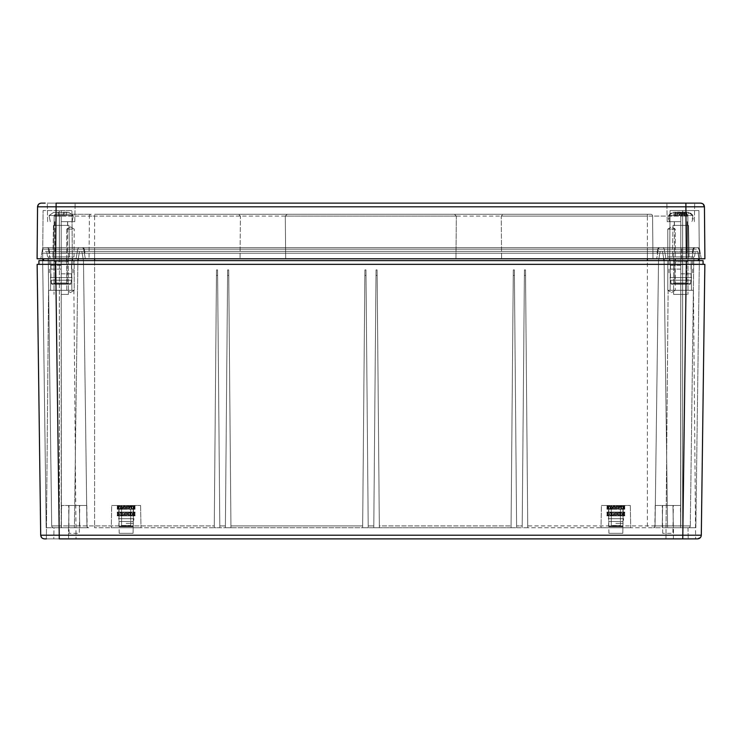 <?xml version="1.0" encoding="UTF-8"?>
<svg xmlns="http://www.w3.org/2000/svg" width="742" height="742" viewBox="0 0 742 742"><rect width="100%" height="100%" fill="white"/><g stroke="black" fill="none" stroke-linecap="round" stroke-linejoin="round"><path stroke-width="0.56" stroke-dasharray="3.71 2.78" d="M53.99 527.747L68.44 527.747L53.99 527.747L53.795 538.877L68.635 538.877L53.795 538.877L68.635 538.877L53.795 538.877L53.99 527.747L68.44 527.747L53.99 527.747M77.91 260.627L74.413 527.747L77.91 260.627L74.413 527.747L46.162 527.747L42.665 260.627L46.162 527.747L74.413 527.747L46.162 527.747L74.413 527.747L77.91 260.627L42.665 260.627L46.162 527.747L42.665 260.627L699.335 260.627L77.91 260.627L79.542 251.352L44.297 251.352L61.215 251.352L46.598 251.352L59.36 251.352L59.36 260.627L77.91 260.627L79.542 251.352L662.458 251.352L664.09 260.627L662.458 251.352L61.215 251.352L697.703 251.352L59.36 251.352L59.36 525.92L59.36 260.627L61.215 260.627L61.391 527.747L61.215 260.627L83.475 260.627L81.843 251.352L83.475 260.627L49.436 260.627L72.994 260.627L49.436 260.627L72.994 260.627L61.215 260.627L61.215 251.352L61.215 525.92L86.944 525.92L83.475 260.627L94.605 260.627L83.475 260.627L86.944 525.92A1.855 1.855 0 0 0 88.799 527.747A1.855 1.855 0 0 1 86.944 525.92A1.855 1.855 0 0 0 88.799 527.747L61.215 527.747L88.799 527.747A1.855 1.855 0 0 1 86.944 525.92L61.215 525.92L61.215 260.627L77.91 260.627L79.542 251.352L78.235 258.772M673.365 538.877L688.205 538.877L673.365 538.877L688.205 538.877L673.365 538.877L673.56 527.747L688.01 527.747L673.56 527.747L688.01 527.747L673.56 527.747L673.365 538.877M41.589 537.588L44.409 538.877L76.055 538.877L46.375 538.877L76.055 538.877L46.375 538.877L48.545 290.308L73.885 290.308L48.545 290.308L73.885 290.308L48.545 290.308L46.375 538.877M665.945 538.877L695.625 538.877L665.945 538.877L695.625 538.877L665.945 538.877L668.115 290.308L693.455 290.308L668.115 290.308L693.455 290.308L668.115 290.308L665.945 538.877M55.696 264.337L686.304 264.337L682.761 535.214L59.239 535.214L55.696 264.337L37.146 264.337L40.699 535.214L59.239 535.214L59.239 538.877L682.761 538.877L682.761 535.214L701.301 535.214L700.411 537.588L701.301 535.214M50.808 260.627L71.622 260.627L50.808 260.627L71.622 260.627L50.808 260.627L50.549 290.308L71.881 290.308L50.549 290.308L71.881 290.308L50.549 290.308L50.808 260.627M670.378 260.627L691.192 260.627L670.378 260.627L691.192 260.627L670.378 260.627L670.119 290.308L691.451 290.308L670.119 290.308L691.451 290.308L670.119 290.308L670.378 260.627M698.408 260.627L698.408 258.772L667.8 258.772L698.408 258.772L669.655 258.772L669.655 260.627L669.655 258.772L667.8 258.772L699.335 258.772L61.215 258.772L693.77 258.772L693.77 260.627L669.655 260.627L669.655 258.772L693.77 258.772L669.655 258.772L669.655 260.627L693.77 260.627L695.402 251.352L693.77 260.627L669.655 260.627L675.22 260.627L675.22 290.308L671.51 292.534L675.22 290.308L667.8 290.308L675.22 290.308L667.8 290.308L675.22 290.308L675.22 260.627L667.8 260.627L698.408 260.627L669.655 260.627L669.655 258.772L669.655 260.627L698.408 260.627L669.655 260.627L693.77 260.627L682.64 260.627L693.77 260.627L690.301 525.92A1.855 1.855 0 0 1 688.446 527.747L682.64 527.747L688.446 527.747A1.855 1.855 0 0 0 690.301 525.92L682.64 525.92L682.64 260.627L680.785 260.627L680.609 527.747L695.838 527.747L667.587 527.747L664.09 260.627L667.587 527.747L695.838 527.747L680.609 527.747L680.785 260.627L94.605 260.627L682.64 260.627L682.64 251.352L695.402 251.352L680.785 251.352L682.64 251.352L682.64 525.92L690.301 525.92A1.855 1.855 0 0 1 688.446 527.747M74.2 260.627L66.78 260.627L74.2 260.627L66.78 260.627L74.2 260.627L74.2 290.308L66.78 290.308L74.2 290.308L66.78 290.308L74.2 290.308L74.2 260.627M703.091 264.337L703.045 260.627L38.955 260.627L38.909 264.337L686.35 264.337L55.65 264.337L55.65 260.627M42.665 260.627L42.99 258.772M663.765 258.772L662.458 251.352L664.09 260.627L692.564 260.627L669.006 260.627L692.564 260.627L680.785 260.627L680.785 251.352L662.458 251.352L680.785 251.352L680.785 525.92L655.056 525.92A1.855 1.855 0 0 1 653.201 527.747L527.747 527.747L525.494 269.902L524.436 269.902L522.201 525.92L524.436 269.902L525.494 269.902L527.729 525.92L525.494 269.902L524.436 269.902L522.183 527.747L516.617 527.747L514.364 269.902L513.306 269.902L511.071 525.92L513.306 269.902L514.364 269.902L516.617 527.747L514.364 269.902L513.306 269.902L511.053 527.747L379.347 527.747L377.094 269.902L376.036 269.902L373.801 525.92L376.036 269.902L377.094 269.902L379.329 525.92L377.094 269.902L376.036 269.902L373.782 527.747L368.217 527.747L365.964 269.902L364.906 269.902L362.671 525.92L364.906 269.902L365.964 269.902L368.199 525.92L365.964 269.902L364.906 269.902L362.652 527.747L230.947 527.747L228.694 269.902L227.636 269.902L225.401 525.92L227.636 269.902L228.694 269.902L230.929 525.92L228.694 269.902L227.636 269.902L225.382 527.747L219.817 527.747L217.564 269.902L216.506 269.902L214.271 525.92L216.506 269.902L217.564 269.902L219.799 525.92L217.564 269.902L216.506 269.902L214.252 527.747L94.605 527.747L214.252 527.747L216.506 269.902L217.564 269.902L219.817 527.747L225.382 527.747L227.636 269.902L228.694 269.902L230.947 527.747L362.652 527.747L364.906 269.902L365.964 269.902L368.217 527.747L373.782 527.747L376.036 269.902L377.094 269.902L379.347 527.747L511.053 527.747L513.306 269.902L514.364 269.902L516.617 527.747L522.183 527.747L524.436 269.902L525.494 269.902L527.747 527.747L653.201 527.747A1.855 1.855 0 0 0 655.056 525.92A1.855 1.855 0 0 1 653.201 527.747A1.855 1.855 0 0 0 655.056 525.92L527.729 525.92L527.747 527.747L522.183 527.747L527.747 527.747L527.729 525.92L680.785 525.92L680.785 260.627L664.09 260.627L667.587 527.747L680.609 527.747L667.587 527.747L664.09 260.627M699.335 260.627L695.838 527.747L699.335 260.627L695.838 527.747L699.335 260.627L697.703 251.352L699.01 258.772M702.266 264.337L686.35 264.337L686.35 260.627M686.304 264.337L704.854 264.337M70.49 292.534L74.2 290.308L70.49 292.534L66.78 290.308L66.836 260.627L43.593 260.627L72.345 260.627L72.345 258.772L74.2 258.772L42.665 258.772L74.2 258.772L43.593 258.772L43.593 260.627L72.345 260.627L66.78 260.627L66.78 290.308L70.49 292.534M51.699 525.92L48.23 258.772L48.388 256.918L74.042 256.918L48.388 256.918L74.042 256.918L48.388 256.918L48.23 258.772L72.345 258.772L71.928 210.542L72.345 258.772L48.23 258.772L48.23 260.627L72.345 260.627L48.23 260.627L72.345 260.627L72.345 258.772L48.23 258.772L72.345 258.772L72.345 260.627L71.928 210.542L43.082 210.542L42.665 258.772L72.345 258.772L72.345 260.627L48.23 260.627L46.598 251.352L48.23 260.627L51.699 525.92A1.855 1.855 0 0 0 53.554 527.747L59.36 527.747L53.554 527.747A1.855 1.855 0 0 1 51.699 525.92L59.36 525.92L51.699 525.92A1.855 1.855 0 0 0 53.554 527.747M86.944 525.92L83.475 260.627L81.843 251.352L83.475 260.627L86.944 525.92L94.605 525.92L86.944 525.92A1.855 1.855 0 0 0 88.799 527.747M655.056 525.92L658.525 260.627L655.056 525.92L658.525 260.627L660.157 251.352L658.525 260.627L660.157 251.352L658.525 260.627L655.056 525.92A1.855 1.855 0 0 1 653.201 527.747M669.655 260.627L669.655 258.772L667.8 258.772L699.335 258.772L667.8 258.772L693.77 258.772L693.612 256.918L667.958 256.918L693.612 256.918L667.958 256.918L693.612 256.918L693.77 258.772L690.301 525.92M522.201 525.92L522.183 527.747L522.201 525.92L516.599 525.92L522.201 525.92M214.271 525.92L214.252 527.747L219.817 527.747L214.252 527.747L214.271 525.92L94.605 525.92L214.271 525.92M219.799 525.92L219.817 527.747L219.799 525.92L225.401 525.92L225.382 527.747L230.947 527.747L225.382 527.747L225.401 525.92L219.799 525.92M230.929 525.92L230.947 527.747L230.929 525.92L362.671 525.92L362.652 527.747L368.217 527.747L362.652 527.747L362.671 525.92L230.929 525.92M368.199 525.92L368.217 527.747L368.199 525.92L373.801 525.92L373.782 527.747L379.347 527.747L373.782 527.747L373.801 525.92L368.199 525.92M379.329 525.92L379.347 527.747L379.329 525.92L511.071 525.92L379.329 525.92M59.36 527.747L68.644 527.747L61.215 527.747L61.215 525.92L61.215 527.747L59.36 527.747L59.36 525.92L61.215 525.92L59.36 525.92L59.36 527.747M68.644 527.747L87.185 527.747L68.635 527.747L69.034 505.488L68.644 527.747L69.025 505.488L61.605 505.488L79.375 505.488L69.025 505.488L68.635 527.747L69.025 505.488M601.02 527.747L630.7 527.747L601.02 527.747L630.7 527.747L601.02 527.747L601.41 505.488L630.31 505.488L601.41 505.488L601.02 527.747M111.3 527.747L140.98 527.747L111.3 527.747L140.98 527.747L111.3 527.747L111.69 505.488L140.59 505.488L111.69 505.488L111.3 527.747M662.235 527.747L680.785 527.747L654.815 527.747L662.235 527.747L662.625 505.488L672.966 505.488L673.356 527.747L672.975 505.488L655.205 505.488L662.625 505.488L662.235 527.747L662.625 505.488M511.053 527.747L516.617 527.747L511.053 527.747M680.785 527.747L682.64 527.747L680.785 527.747L680.395 505.488L672.975 505.488L673.365 527.747L672.966 505.488L680.395 505.488M79.765 527.747L79.375 505.488L86.795 505.488L79.375 505.488L79.765 527.747M601.41 505.488L630.31 505.488L601.41 505.488M111.69 505.488L140.59 505.488L111.69 505.488M79.765 505.488L68.635 505.488L79.765 505.488L79.283 533.312L69.117 533.312L79.283 533.312M623.28 505.488L608.44 505.488L623.28 505.488L608.44 505.488L623.28 505.488L622.798 533.312L608.922 533.312L622.798 533.312L623.28 505.488M133.56 505.488L118.72 505.488L133.56 505.488L118.72 505.488L133.56 505.488L133.078 533.312L119.202 533.312L133.078 533.312L133.56 505.488M673.365 505.488L662.235 505.488L673.365 505.488L672.883 533.312L662.717 533.312L672.883 533.312M622.798 533.312L608.922 533.312L622.798 533.312M133.078 533.312L119.202 533.312L133.078 533.312M675.164 229.093L667.8 229.093L675.164 229.093M675.164 258.772L675.164 260.627M695.43 247.642A1.855 1.855 0 0 0 693.603 249.173A1.855 1.855 0 0 1 695.43 247.642A1.855 1.855 0 0 0 693.603 249.173L691.915 258.772L682.64 258.772L682.64 249.173L699.502 249.173L700.207 253.208L94.605 253.208L700.263 253.208L699.502 249.173A1.855 1.855 0 0 0 697.675 247.642L699.502 249.173L701.246 258.772L699.502 249.173L697.721 247.642L699.548 249.173L664.257 249.173A1.855 1.855 0 0 0 662.43 247.642L61.215 247.642L697.675 247.642L81.815 247.642L695.43 247.642L659.527 247.642L682.64 247.642L680.785 247.642L680.785 258.772L61.215 258.772L682.64 258.772L50.085 258.772L48.397 249.173A1.855 1.855 0 0 0 46.57 247.642L61.215 247.642L46.57 247.642A1.855 1.855 0 0 1 48.397 249.173L50.085 258.772L699.335 258.772L698.918 210.542L699.335 258.772L698.918 210.542L670.072 210.542L698.918 210.542L699.335 258.772M55.65 258.772L56.104 206.805L37.554 206.805L37.1 258.772L704.9 258.772L704.446 206.805L685.896 206.805L686.35 258.772M669.655 258.772L670.072 210.542L669.655 258.772L680.785 258.772L680.785 210.542L670.072 210.542L669.655 258.772L670.072 210.542L682.64 210.542L680.785 210.542L680.785 258.772L680.785 249.173L682.64 249.173L682.64 247.642L694.772 247.642L680.785 247.642L680.785 249.173L658.358 249.173L656.67 258.772L658.358 249.173L656.67 258.772L658.358 249.173L77.743 249.173A1.855 1.855 0 0 1 79.57 247.642L647.395 247.642L647.395 249.173L664.257 249.173A1.855 1.855 0 0 0 662.43 247.642A1.855 1.855 0 0 1 664.257 249.173A1.855 1.855 0 0 0 662.43 247.642A1.855 1.855 0 0 1 664.257 249.173A1.855 1.855 0 0 0 662.43 247.642A1.855 1.855 0 0 1 664.257 249.173L664.962 253.208L664.257 249.173L664.962 253.208L664.257 249.173L647.395 249.173L647.395 247.642L647.395 249.173L647.395 247.642L647.395 249.173L94.605 249.173L693.603 249.173L691.915 258.772L680.785 258.772L680.785 216.089L652.589 216.089A1.855 1.855 0 0 0 650.734 214.252L454.475 214.252L456.33 216.089L455.959 258.772L456.33 216.126L454.475 214.252L238.553 214.252L240.408 216.089L240.037 258.772L240.408 216.126L238.553 214.252L94.605 214.252L650.734 214.252A1.855 1.855 0 0 1 652.589 216.089A1.855 1.855 0 0 0 650.734 214.252A1.855 1.855 0 0 1 652.589 216.089L501.221 216.089L501.592 258.772L501.221 216.126L503.076 214.252L501.221 216.089M66.836 258.772L66.836 260.627M72.345 229.093L66.78 229.093L72.345 229.093M74.042 256.918L74.2 229.093L74.042 256.918M47.228 247.642A1.855 1.855 0 0 1 49.055 249.173A1.855 1.855 0 0 0 47.228 247.642A1.855 1.855 0 0 1 49.055 249.173L59.36 249.173L59.36 247.642L59.36 258.772L59.36 210.542L59.36 258.772L59.36 247.642L59.36 249.173L61.215 249.173L61.215 247.642L61.215 249.173L61.215 247.642L59.36 247.642L59.36 249.173L42.498 249.173L40.81 258.772L42.498 249.173A1.855 1.855 0 0 1 44.325 247.642L61.215 247.642L61.215 258.772L53.795 258.772L61.215 258.772L61.215 249.173L77.743 249.173A1.855 1.855 0 0 1 79.57 247.642A1.855 1.855 0 0 0 77.743 249.173A1.855 1.855 0 0 1 79.57 247.642A1.855 1.855 0 0 0 77.743 249.173A1.855 1.855 0 0 1 79.57 247.642A1.855 1.855 0 0 0 77.743 249.173L77.038 253.208L49.76 253.208L85.005 253.208L41.793 253.208L94.605 253.208L77.038 253.208L77.743 249.173L77.038 253.208L77.743 249.173L59.36 249.173L59.36 258.772L59.36 249.173L42.498 249.173A1.855 1.855 0 0 1 44.325 247.642A1.855 1.855 0 0 0 42.498 249.173L41.793 253.208L42.498 249.173L61.215 249.173L61.215 247.642L61.215 249.173L83.642 249.173L85.33 258.772L83.642 249.173L85.33 258.772L83.642 249.173L59.36 249.173L59.36 247.642L44.325 247.642A1.855 1.855 0 0 0 42.498 249.173A1.855 1.855 0 0 1 44.325 247.642A1.855 1.855 0 0 0 42.498 249.173L61.215 249.173L61.215 258.772L61.215 210.542L71.928 210.542L43.082 210.542L61.215 210.542L61.215 258.772L61.215 249.173L84.3 249.173L85.005 253.208L84.3 249.173L85.005 253.208L84.3 249.173L94.605 249.173L94.605 247.642L79.57 247.642A1.855 1.855 0 0 0 77.743 249.173L94.605 249.173L94.605 247.642L647.395 247.642L647.395 527.747L647.395 260.627M82.473 247.642A1.855 1.855 0 0 1 84.3 249.173A1.855 1.855 0 0 0 82.473 247.642A1.855 1.855 0 0 1 84.3 249.173A1.855 1.855 0 0 0 82.473 247.642A1.855 1.855 0 0 1 84.3 249.173L61.215 249.173L77.743 249.173L76.055 258.772L77.743 249.173A1.855 1.855 0 0 1 79.57 247.642A1.855 1.855 0 0 0 77.743 249.173A1.855 1.855 0 0 1 79.57 247.642M693.603 249.173L682.64 249.173L682.64 247.642L697.675 247.642L662.43 247.642A1.855 1.855 0 0 1 664.257 249.173L665.945 258.772L664.257 249.173L665.945 258.772L664.257 249.173L680.785 249.173L680.785 258.772L688.205 258.772L682.64 258.772L682.64 210.542L682.64 258.772L682.64 249.173L657.7 249.173L656.995 253.208L657.7 249.173L656.995 253.208L657.7 249.173L647.395 249.173L647.395 258.772L647.395 247.642L647.395 249.173L83.642 249.173L682.64 249.173L682.64 258.772L682.64 216.089L682.64 258.772M42.665 258.772L43.082 210.542L42.665 258.772L43.082 210.542L71.928 210.542L72.345 258.772M72.345 260.627L43.593 260.627M689.105 256.918L672.465 256.918L689.105 256.918L672.465 256.918L689.105 256.918L688.548 225.382L673.022 225.382L688.548 225.382L689.105 256.918M69.535 256.918L52.895 256.918L69.535 256.918L52.895 256.918L69.535 256.918L68.978 225.382L53.452 225.382L68.978 225.382L69.535 256.918M56.104 203.123L694.697 203.123L666.872 203.123L694.697 203.123L666.872 203.123L685.896 203.123L685.896 206.805L56.104 206.805L56.104 203.123L47.303 203.123L75.127 203.123L56.104 203.123M38.454 204.412L41.264 203.123L45.197 203.123M695.94 203.123L698.695 203.123M699.511 203.123L703.119 203.994L700.736 203.123M688.548 225.382L673.022 225.382L688.548 225.382M68.978 225.382L53.452 225.382L68.978 225.382M61.215 203.123L47.303 203.123L61.215 203.123M680.785 225.382L674.293 225.382L680.785 225.382M61.215 225.382L54.722 225.382L61.215 225.382M81.815 247.642A1.855 1.855 0 0 1 83.642 249.173A1.855 1.855 0 0 0 81.815 247.642A1.855 1.855 0 0 1 83.642 249.173A1.855 1.855 0 0 0 81.815 247.642A1.855 1.855 0 0 1 83.642 249.173A1.855 1.855 0 0 0 81.815 247.642M660.185 247.642A1.855 1.855 0 0 0 658.358 249.173A1.855 1.855 0 0 1 660.185 247.642A1.855 1.855 0 0 0 658.358 249.173A1.855 1.855 0 0 1 660.185 247.642A1.855 1.855 0 0 0 658.358 249.173M680.785 221.672L667.197 221.672L680.785 221.672M61.215 221.672L74.803 221.672L61.215 221.672M84.3 249.173L94.605 249.173L94.605 253.208L647.395 253.208L647.395 249.173L664.257 249.173L647.395 249.173L647.395 253.208L94.605 253.208L94.605 249.173L647.395 249.173L77.743 249.173L94.605 249.173L94.605 247.642L94.605 258.772L94.605 249.173L94.605 258.772L94.605 249.173L647.395 249.173L647.395 258.772L647.395 216.089L652.589 216.089L652.96 258.772L652.589 216.089L652.96 258.772L652.589 216.089L680.785 216.089L680.785 258.772M687.834 216.089L688.205 258.772L687.834 216.089A1.855 1.855 0 0 0 685.979 214.252L682.64 214.252L685.979 214.252A1.855 1.855 0 0 1 687.834 216.089L682.64 216.089L687.834 216.089A1.855 1.855 0 0 0 685.979 214.252M94.605 260.627L94.605 525.92L94.605 216.089L61.215 216.089L61.215 258.772L61.215 216.089L89.411 216.089L89.04 258.772L89.411 216.089A1.855 1.855 0 0 1 91.266 214.252L61.215 214.252L91.266 214.252A1.855 1.855 0 0 0 89.411 216.089A1.855 1.855 0 0 1 91.266 214.252A1.855 1.855 0 0 0 89.411 216.089L647.395 216.089L647.395 214.252L647.395 258.772M54.166 216.089L53.795 258.772L54.166 216.089A1.855 1.855 0 0 1 56.021 214.252L59.36 214.252L56.021 214.252A1.855 1.855 0 0 0 54.166 216.089L59.36 216.089L59.36 258.772L59.36 216.089L54.166 216.089A1.855 1.855 0 0 1 56.021 214.252M285.67 258.772L285.299 216.126L287.154 214.252L285.299 216.089L285.67 258.772M680.785 214.252L682.64 214.252L680.785 214.252L680.785 216.089L680.785 214.252M61.215 214.252L59.36 214.252L61.215 214.252L61.215 216.089L61.215 214.252M659.527 247.642A1.855 1.855 0 0 0 657.7 249.173A1.855 1.855 0 0 1 659.527 247.642A1.855 1.855 0 0 0 657.7 249.173A1.855 1.855 0 0 1 659.527 247.642A1.855 1.855 0 0 0 657.7 249.173M694.772 247.642A1.855 1.855 0 0 0 692.945 249.173L692.24 253.208L692.945 249.173L680.785 249.173L692.945 249.173A1.855 1.855 0 0 1 694.772 247.642M682.64 253.208L682.64 247.642L682.64 249.173L682.64 247.642L682.64 249.173L699.502 249.173A1.855 1.855 -90 0 0 697.675 247.642M49.055 249.173L49.76 253.208L49.055 249.173L61.215 249.173L59.36 249.173L59.36 253.208L59.36 247.642L59.36 249.173L61.215 249.173L61.215 253.208L61.215 247.642L61.215 249.173L77.743 249.173M685.237 212.129L684.634 215.551L687.89 215.551L686.322 212.398L685.144 212.026L688.669 212.416L688.029 215.551L684.504 215.551L685.144 212.026M684.634 215.551L688.029 215.551M687.89 215.551L673.541 215.551L684.495 215.551L684.328 212.129L682.121 212.026L679.171 212.398L676.621 215.551M686.053 215.551L686.137 212.091L688.734 212.398L686.322 212.398M686.471 215.551L686.591 212.416L688.669 212.416M686.591 212.416L684.328 212.129M681.926 215.551L682.121 212.026M679.876 215.551L680.34 212.129M673.68 215.551L675.248 212.398L676.426 212.026L672.901 212.416L673.541 215.551M676.936 215.551L676.333 212.129M675.099 215.551L674.979 212.416L677.242 212.129L677.075 215.551L676.426 212.026M675.517 215.551L675.433 212.091L672.836 212.398L675.248 212.398M674.979 212.416L672.901 212.416M679.644 215.551L679.449 212.026L682.399 212.398L684.949 215.551M677.242 212.129L679.449 212.026M681.694 215.551L681.23 212.129M686.406 252.948L674.422 252.948L686.406 252.948M687.138 252.948L673.588 252.948L687.148 252.948L687.148 221.672L687.148 252.948M687.138 294.388L673.588 294.388L687.138 294.388M55.993 212.129L56.132 215.551L58.46 215.551L49.185 215.551L53.582 212.398L49.185 215.551L56.132 215.551L49.074 215.551L53.582 212.398L68.848 212.398L53.582 212.398L58.998 212.416L53.582 212.398L58.989 212.398L53.582 212.398L49.185 215.551L56.132 215.551L55.993 212.129L56.132 215.551L58.46 215.551L57.997 212.026L58.46 215.551L59.555 215.551L58.46 215.551L57.987 212.026M59.555 215.551L73.356 215.551L59.555 215.551L58.943 212.129L59.555 215.551L58.998 212.416L59.555 215.551L58.46 215.551L62.884 215.551L63.478 212.129L64.433 212.026L68.848 212.398L73.245 215.551L68.848 212.398L63.432 212.416L68.848 212.398L73.356 215.551L66.298 215.551L66.437 212.129L66.298 215.551L73.245 215.551L68.848 212.398L63.432 212.398L68.848 212.398L63.441 212.398L62.875 215.551L63.487 212.129L62.875 215.551L63.97 215.551L64.433 212.026L63.97 215.551L66.298 215.551L59.546 215.551L58.943 212.129L59.555 215.551M61.215 252.948L68.412 252.948L61.215 252.948M61.215 294.388L68.412 294.388L61.215 294.388M56.002 212.129L56.132 215.551L58.46 215.551L57.997 212.026M62.875 215.551L63.478 212.129L62.884 215.551M64.443 212.026L63.97 215.551L64.433 212.026M66.437 212.129L66.298 215.551L66.428 212.129M668.755 215.551L673.152 212.398L683.002 212.416L673.152 212.398L678.568 212.416L673.152 212.398L668.755 215.551L675.702 215.551L675.563 212.129L675.702 215.551L678.03 215.551L677.567 212.026L678.03 215.551L679.125 215.551L668.755 215.551M679.125 215.551L692.926 215.551L679.125 215.551L678.513 212.129L679.125 215.551M682.445 215.551L683.057 212.129L684.003 212.026L688.418 212.398L683.002 212.416L688.418 212.398L692.815 215.551L688.418 212.398L683.002 212.398L682.445 215.551L683.057 212.129L682.445 215.551M683.54 215.551L684.003 212.026L683.54 215.551M685.868 215.551L686.007 212.129L685.868 215.551M680.785 252.948L673.588 252.948L680.785 252.948M680.785 294.388L673.588 294.388L680.785 294.388M67.244 282.962L55.186 282.962L67.244 282.962L68.663 284.186L53.767 284.186L68.663 284.186L53.767 284.186L68.663 284.186L67.244 282.962L55.186 282.962L55.186 261.852L67.244 261.852L55.186 261.852L67.244 261.852L55.186 261.852L53.767 260.627L55.186 261.852L55.186 282.962L67.244 282.962L67.244 261.852L68.663 260.627L67.244 261.852L67.244 282.962M51.792 284.186L70.638 284.186L51.319 283.713L71.111 283.713L51.319 283.713L71.111 283.713L51.319 283.713L51.319 280.226L71.111 280.226L51.319 280.226L50.382 277.591L72.048 277.591L50.382 277.591L72.048 277.591L50.382 277.591L51.792 284.186L70.638 284.186L51.792 284.186M61.215 265.339L49.436 265.339L61.215 265.339M61.215 277.591L50.948 277.591L61.215 277.591M61.215 269.105L49.436 269.105L61.215 269.105M61.215 273.817L72.994 273.817L61.215 273.817M686.814 282.962L674.756 282.962L686.814 282.962L688.233 284.186L673.337 284.186L688.233 284.186L673.337 284.186L688.233 284.186L686.814 282.962L674.756 282.962L674.756 261.852L686.814 261.852L674.756 261.852L686.814 261.852L674.756 261.852L673.337 260.627L674.756 261.852L674.756 282.962L686.814 282.962L686.814 261.852L688.233 260.627L686.814 261.852L686.814 282.962M671.362 284.186L690.208 284.186L670.889 283.713L690.681 283.713L670.889 283.713L690.681 283.713L670.889 283.713L670.889 280.226L690.681 280.226L670.889 280.226L669.952 277.591L691.618 277.591L669.952 277.591L691.618 277.591L669.952 277.591L671.362 284.186L690.208 284.186L671.362 284.186M680.785 265.339L669.006 265.339L680.785 265.339M680.785 277.591L691.052 277.591L680.785 277.591M680.785 269.105L669.006 269.105L680.785 269.105M680.785 273.817L692.564 273.817L680.785 273.817M670.889 280.226L690.681 280.226L670.889 280.226M51.319 280.226L71.111 280.226L51.319 280.226M620.433 525.466L611.287 525.466L620.433 525.466L621.842 526.69L609.878 526.69L621.842 526.69L609.878 526.69L621.842 526.69L620.433 525.466L611.287 525.466L611.287 506.712L620.433 506.712L611.287 506.712L620.433 506.712L611.287 506.712L609.878 505.488L624.718 505.488L614.58 505.488L615.86 505.488L618.058 509.253L611.399 509.253L613.384 505.488L614.58 505.488L611.909 505.488L613.384 505.488L615.572 509.253L606.956 509.253L620.321 509.253L615.572 509.253L613.384 505.488L614.339 505.488L616.815 509.253L614.339 505.488L611.974 509.253L624.764 509.253L618.058 509.253L615.86 505.488L613.662 509.253L615.86 505.488L621.842 505.488L609.878 505.488L611.287 506.712L611.287 525.466L620.433 525.466L620.433 506.712L621.842 505.488L620.433 506.712L620.433 525.466M609.071 526.69L622.649 526.69L608.607 526.217L623.113 526.217L608.607 526.217L623.113 526.217L608.607 526.217L622.649 526.69L609.071 526.69M611.686 505.488L607.002 505.488L611.686 505.488L609.674 509.253L611.389 509.253L613.384 505.488L611.909 505.488L609.859 509.253L611.909 505.488L614.265 509.253L611.909 505.488L614.58 505.488L617.066 509.253L614.58 505.488L612.196 509.253L614.58 505.488L617.14 505.488L619.524 509.253L617.14 505.488L614.654 509.253L617.14 505.488L619.746 509.253L617.381 505.488L614.905 509.253L617.381 505.488L618.336 505.488L620.331 509.253L624.764 509.253L620.331 509.253L622.278 505.488L623.382 509.253L622.343 505.488L620.804 509.253L622.343 505.488L623.781 505.488L624.625 509.253L623.781 505.488L622.325 509.253L623.781 505.488L624.671 509.253L623.892 505.488L623.558 509.253L623.874 505.488L622.501 509.253L623.475 505.488L623.864 509.253L623.475 505.488L624.681 505.488L624.764 509.253L624.681 505.488L623.92 509.253L624.681 505.488L624.727 509.253L624.718 505.488L624.031 509.253L624.718 505.488L623.475 505.488L624.718 505.488L623.475 505.488L622.51 509.253L623.892 505.488L622.278 505.488L623.744 509.253L622.278 505.488L623.623 509.253L622.102 505.488L620.321 509.253L618.336 505.488L616.148 509.253L618.336 505.488L619.811 505.488L621.861 509.253L619.811 505.488L617.455 509.253L619.811 505.488L622.046 509.253L620.034 505.488L617.706 509.253L620.034 505.488L620.572 505.488L622.167 509.253L620.572 505.488L618.605 509.253L620.572 505.488L614.339 505.488L611.974 509.253L606.956 509.253L609.674 509.253L611.686 505.488L614.014 509.253L611.686 505.488L611.148 505.488L609.553 509.253L611.148 505.488L613.115 509.253L611.148 505.488L609.618 505.488L608.097 509.253L609.618 505.488L611.621 509.253L609.618 505.488L608.338 509.253L609.377 505.488L610.916 509.253L609.377 505.488L607.939 505.488L607.095 509.253L607.939 505.488L609.395 509.253L607.939 505.488L607.049 509.253L607.828 505.488L608.162 509.253L607.846 505.488L609.219 509.253L608.245 505.488L607.856 509.253L608.245 505.488L607.039 505.488L606.956 509.253L607.039 505.488L607.8 509.253L607.002 505.488L606.993 509.253L607.002 505.488L607.689 509.253L607.002 505.488L608.245 505.488L607.002 505.488L608.245 505.488L609.21 509.253L607.828 505.488L609.442 505.488L607.976 509.253L609.442 505.488L611.399 509.253L609.442 505.488L609.191 506.035L609.442 505.488L611.686 505.488M615.86 523.388L623.113 523.388L615.86 523.388M615.86 509.253L608.792 509.253L615.86 509.253M622.928 521.505L608.792 521.505L622.928 521.505L608.792 521.505L608.041 518.677L623.679 518.677L608.041 518.677L623.679 518.677L608.041 518.677L608.792 521.505L622.928 521.505L622.928 523.388L623.679 518.677L622.928 521.505M615.86 512.082L624.81 512.082L608.625 512.082L615.851 512.082L618.327 515.857L606.91 515.857L608.802 515.857L610.109 512.082L608.653 515.857L623.28 515.857L606.91 515.857L624.81 515.857L608.792 515.857L610.109 512.082L606.91 512.082L608.672 512.082L607.448 515.857L608.607 512.082L610.545 515.857L608.774 512.082L607.429 512.082L608.579 515.857L607.429 512.082L606.91 515.857L607.271 512.082L608.44 515.857L607.346 512.082L607.967 512.082L608.653 515.857L607.967 512.082L606.91 512.082L607.253 515.857L606.91 512.082L607.327 515.857L606.91 512.082L607.93 512.082L607.921 515.857L607.93 512.082L607.271 512.082L606.91 515.857L607.346 512.082L608.672 512.082L607.976 515.857L608.672 512.082L607.364 515.857L608.468 512.082L609.191 513.464L608.783 512.082L610.286 512.082L612.076 515.857L610.286 512.082L612.799 515.857L610.61 512.082L613.031 515.857L610.814 512.082L612.336 512.082L614.441 515.857L612.336 512.082L613.105 512.082L615.545 515.857L613.105 512.082L615.795 515.857L613.346 512.082L614.728 512.082L616.945 515.857L614.728 512.082L615.869 512.082L613.393 515.857L623.28 515.857L618.327 515.857L615.869 512.082L608.792 512.082L622.928 512.082L615.86 512.082L616.992 512.082L614.775 515.857L616.992 512.082L618.374 512.082L615.925 515.857L618.374 512.082L616.175 515.857L618.615 512.082L619.385 512.082L617.279 515.857L619.385 512.082L620.906 512.082L618.689 515.857L620.906 512.082L618.921 515.857L621.11 512.082L619.644 515.857L621.434 512.082L622.946 512.082L621.638 515.857L623.094 512.082L624.272 515.857L622.918 515.857L624.81 515.857L623.744 515.857L624.356 515.857L623.113 512.082L621.175 515.857L623.094 512.082L621.611 512.082L623.067 515.857L623.753 512.082L624.81 512.082L624.467 515.857L624.81 512.082L624.393 515.857L624.81 512.082L623.79 512.082L623.799 515.857L623.79 512.082L624.449 512.082L624.81 515.857L624.374 512.082L623.28 515.857L624.374 512.082L623.753 512.082L623.067 515.857L622.529 514.549L622.918 515.857L608.792 515.857L613.393 515.857L615.851 512.082L613.152 515.857L615.6 512.082L614.487 512.082L612.373 515.857L614.487 512.082L613.087 512.082L610.851 515.857L613.087 512.082L610.647 515.857L612.846 512.082L612.113 512.082L610.314 515.857L612.113 512.082L610.592 512.082L608.653 515.857L610.592 512.082L608.802 515.857L622.928 515.857L622.928 518.677L608.792 518.677L622.928 518.677L608.792 518.677L622.928 518.677L622.928 515.857L621.128 512.082L619.607 512.082L621.406 515.857L619.607 512.082L618.874 512.082L621.073 515.857L618.874 512.082L620.868 515.857L618.633 512.082L617.233 512.082L619.347 515.857L617.233 512.082L616.12 512.082L618.568 515.857L615.869 512.082M621.332 512.082L622.918 515.857L621.332 512.082M623.252 512.082L624.356 515.857L623.252 512.082L622.529 513.464L622.937 512.082L624.291 512.082L623.141 515.857L624.374 512.082L623.048 512.082L623.744 515.857L623.252 512.082M624.449 512.082L624.81 515.857L624.449 512.082M130.713 525.466L121.567 525.466L130.713 525.466L132.122 526.69L120.158 526.69L132.122 526.69L120.158 526.69L132.122 526.69L130.713 525.466L121.567 525.466L121.567 506.712L130.713 506.712L121.567 506.712L130.713 506.712L121.567 506.712L120.158 505.488L134.998 505.488L124.86 505.488L126.14 505.488L128.338 509.253L121.679 509.253L123.664 505.488L124.86 505.488L122.189 505.488L123.664 505.488L125.852 509.253L117.236 509.253L130.601 509.253L125.852 509.253L123.664 505.488L124.619 505.488L127.095 509.253L124.619 505.488L122.254 509.253L135.044 509.253L128.338 509.253L126.14 505.488L123.942 509.253L126.14 505.488L132.122 505.488L120.158 505.488L121.567 506.712L121.567 525.466L130.713 525.466L130.713 506.712L132.122 505.488L130.713 506.712L130.713 525.466M119.351 526.69L132.929 526.69L118.887 526.217L133.393 526.217L118.887 526.217L133.393 526.217L118.887 526.217L132.929 526.69L119.351 526.69M121.966 505.488L117.282 505.488L121.966 505.488L119.954 509.253L121.669 509.253L123.664 505.488L122.189 505.488L120.139 509.253L122.189 505.488L124.545 509.253L122.189 505.488L124.86 505.488L127.346 509.253L124.86 505.488L122.476 509.253L124.86 505.488L127.42 505.488L129.804 509.253L127.42 505.488L124.934 509.253L127.42 505.488L130.026 509.253L127.661 505.488L125.185 509.253L127.661 505.488L128.616 505.488L130.611 509.253L135.044 509.253L130.611 509.253L132.558 505.488L133.662 509.253L132.623 505.488L131.084 509.253L132.623 505.488L134.061 505.488L134.905 509.253L134.061 505.488L132.605 509.253L134.061 505.488L134.951 509.253L134.172 505.488L133.838 509.253L134.154 505.488L132.781 509.253L133.755 505.488L134.144 509.253L133.755 505.488L134.961 505.488L135.044 509.253L134.961 505.488L134.2 509.253L134.961 505.488L135.007 509.253L134.998 505.488L134.311 509.253L134.998 505.488L133.755 505.488L134.998 505.488L133.755 505.488L132.79 509.253L134.172 505.488L132.558 505.488L134.024 509.253L132.558 505.488L133.903 509.253L132.382 505.488L130.601 509.253L128.616 505.488L126.428 509.253L128.616 505.488L130.091 505.488L132.141 509.253L130.091 505.488L127.735 509.253L130.091 505.488L132.326 509.253L130.314 505.488L127.986 509.253L130.314 505.488L130.852 505.488L132.447 509.253L130.852 505.488L128.885 509.253L130.852 505.488L124.619 505.488L122.254 509.253L117.236 509.253L119.954 509.253L121.966 505.488L124.294 509.253L121.966 505.488L121.428 505.488L119.833 509.253L121.428 505.488L123.395 509.253L121.428 505.488L119.898 505.488L118.377 509.253L119.898 505.488L121.901 509.253L119.898 505.488L118.618 509.253L119.657 505.488L121.196 509.253L119.657 505.488L118.219 505.488L117.375 509.253L118.219 505.488L119.675 509.253L118.219 505.488L117.329 509.253L118.108 505.488L118.442 509.253L118.126 505.488L119.499 509.253L118.525 505.488L118.136 509.253L118.525 505.488L117.319 505.488L117.236 509.253L117.319 505.488L118.08 509.253L117.282 505.488L117.273 509.253L117.282 505.488L117.969 509.253L117.282 505.488L118.525 505.488L117.282 505.488L118.525 505.488L119.49 509.253L118.108 505.488L119.722 505.488L118.256 509.253L119.722 505.488L121.679 509.253L119.722 505.488L119.471 506.035L119.722 505.488L121.966 505.488M126.14 523.388L133.393 523.388L126.14 523.388M126.14 509.253L119.072 509.253L126.14 509.253M133.208 521.505L119.072 521.505L133.208 521.505L119.072 521.505L118.321 518.677L133.959 518.677L118.321 518.677L133.959 518.677L118.321 518.677L119.072 521.505L133.208 521.505L133.208 523.388L133.959 518.677L133.208 521.505M126.14 512.082L135.09 512.082L118.905 512.082L126.131 512.082L128.607 515.857L117.19 515.857L119.082 515.857L120.39 512.082L118.933 515.857L133.56 515.857L117.19 515.857L135.09 515.857L119.072 515.857L120.39 512.082L117.19 512.082L118.952 512.082L117.728 515.857L118.887 512.082L120.825 515.857L119.054 512.082L117.709 512.082L118.859 515.857L117.709 512.082L117.19 515.857L117.551 512.082L118.72 515.857L117.626 512.082L118.247 512.082L118.933 515.857L118.247 512.082L117.19 512.082L117.533 515.857L117.19 512.082L117.607 515.857L117.19 512.082L118.21 512.082L118.201 515.857L118.21 512.082L117.551 512.082L117.19 515.857L117.626 512.082L118.952 512.082L118.256 515.857L118.952 512.082L117.644 515.857L118.748 512.082L119.471 513.464L119.063 512.082L120.566 512.082L122.356 515.857L120.566 512.082L123.079 515.857L120.89 512.082L123.311 515.857L121.094 512.082L122.615 512.082L124.721 515.857L122.615 512.082L123.385 512.082L125.825 515.857L123.385 512.082L126.075 515.857L123.626 512.082L125.008 512.082L127.225 515.857L125.008 512.082L126.149 512.082L123.673 515.857L133.56 515.857L128.607 515.857L126.149 512.082L119.072 512.082L133.208 512.082L126.14 512.082L127.272 512.082L125.055 515.857L127.272 512.082L128.654 512.082L126.205 515.857L128.654 512.082L126.455 515.857L128.895 512.082L129.665 512.082L127.559 515.857L129.665 512.082L131.186 512.082L128.969 515.857L131.186 512.082L129.201 515.857L131.39 512.082L129.924 515.857L131.714 512.082L133.226 512.082L131.918 515.857L133.375 512.082L134.552 515.857L133.198 515.857L135.09 515.857L134.024 515.857L134.636 515.857L133.393 512.082L131.455 515.857L133.375 512.082L131.89 512.082L133.347 515.857L134.033 512.082L135.09 512.082L134.747 515.857L135.09 512.082L134.673 515.857L135.09 512.082L134.07 512.082L134.079 515.857L134.07 512.082L134.729 512.082L135.09 515.857L134.654 512.082L133.56 515.857L134.654 512.082L134.033 512.082L133.347 515.857L132.809 514.549L133.198 515.857L119.072 515.857L123.673 515.857L126.131 512.082L123.432 515.857L125.88 512.082L124.767 512.082L122.653 515.857L124.767 512.082L123.367 512.082L121.131 515.857L123.367 512.082L120.927 515.857L123.126 512.082L122.393 512.082L120.594 515.857L122.393 512.082L120.872 512.082L118.933 515.857L120.872 512.082L119.082 515.857L133.208 515.857L133.208 518.677L119.072 518.677L133.208 518.677L119.072 518.677L133.208 518.677L133.208 515.857L131.408 512.082L129.887 512.082L131.686 515.857L129.887 512.082L129.154 512.082L131.353 515.857L129.154 512.082L131.149 515.857L128.913 512.082L127.513 512.082L129.627 515.857L127.513 512.082L126.4 512.082L128.848 515.857L126.149 512.082M131.612 512.082L133.198 515.857L131.612 512.082M133.532 512.082L134.636 515.857L133.532 512.082L132.809 513.464L133.217 512.082L134.571 512.082L133.421 515.857L134.654 512.082L133.328 512.082L134.024 515.857L133.532 512.082M134.729 512.082L135.09 515.857L134.729 512.082M94.605 525.92L94.605 527.747L94.605 525.92M682.64 525.92L680.785 525.92L682.64 525.92L682.64 527.747L682.64 525.92M524.381 275.421L525.549 275.421L524.381 275.421M216.451 275.421L217.619 275.421L216.451 275.421M227.581 275.421L228.749 275.421L227.581 275.421M364.851 275.421L366.019 275.421L364.851 275.421M375.981 275.421L377.149 275.421L375.981 275.421M513.251 275.421L514.419 275.421L513.251 275.421M673.365 527.747L672.975 505.488M681.61 258.772L681.805 247.642L681.703 249.173L664.257 249.173A1.855 1.855 0 0 0 662.43 247.642M701.246 258.772L699.548 249.173L681.703 249.173L681.666 253.208M664.257 249.173L680.785 249.173L680.785 247.642L680.785 253.208M94.605 258.772L94.605 214.252L94.605 216.089L240.408 216.089M456.33 216.089L285.299 216.089M652.589 216.089A1.855 1.855 0 0 0 650.734 214.252M682.64 216.089L680.785 216.089L682.64 216.089L682.64 214.252L682.64 216.089M89.411 216.089A1.855 1.855 0 0 1 91.266 214.252A1.855 1.855 0 0 0 89.411 216.089M59.36 216.089L61.215 216.089L59.36 216.089L59.36 214.252L59.36 216.089M94.605 249.173L94.605 253.208L94.605 249.173M675.081 212.398L682.399 212.398M686.489 212.398L679.171 212.398M68.44 527.747L68.635 538.877L68.44 527.747M688.01 527.747L688.205 538.877L688.01 527.747M73.885 290.308L76.055 538.877L73.885 290.308M693.455 290.308L695.625 538.877L693.455 290.308M71.622 260.627L71.881 290.308L71.622 260.627M691.192 260.627L691.451 290.308L691.192 260.627M667.8 290.308L667.8 260.627L667.8 290.308L671.51 292.534L667.8 290.308M61.605 505.488L61.215 527.747M86.795 505.488L87.185 527.747M630.31 505.488L630.7 527.747L630.31 505.488M140.59 505.488L140.98 527.747L140.59 505.488M655.205 505.488L654.815 527.747M69.117 533.312L68.635 505.488M608.922 533.312L608.44 505.488L608.922 533.312M119.202 533.312L118.72 505.488L119.202 533.312M662.717 533.312L662.235 505.488M667.8 229.093L667.8 258.772L667.8 229.093L671.51 226.867L675.22 229.093L675.22 260.627L675.22 229.093L671.51 226.867L667.8 229.093M66.78 229.093L66.78 260.627L66.78 229.093L70.49 226.867L74.2 229.093L70.49 226.867L66.78 229.093M673.022 225.382L672.465 256.918L673.022 225.382M53.452 225.382L52.895 256.918L53.452 225.382M694.373 221.672L694.697 203.123L694.373 221.672M667.197 221.672L666.872 203.123L667.197 221.672M74.803 221.672L75.127 203.123L74.803 221.672M47.627 221.672L47.303 203.123L47.627 221.672M674.293 221.672L674.293 225.382L674.293 221.672M687.278 221.672L687.278 225.382L687.278 221.672M54.722 221.672L54.722 225.382L54.722 221.672M67.707 221.672L67.707 225.382L67.707 221.672M700.263 253.208L699.548 249.173L697.721 247.642M668.644 215.551L669.841 221.672C667.039 217.35 668.032 214.262 672.836 212.398M692.926 215.551L691.729 221.672C694.531 217.35 693.538 214.262 688.734 212.398M674.422 221.672L674.422 252.948L674.422 221.672M673.588 252.948L673.588 294.388L673.588 252.948M687.982 252.948L687.982 294.388L687.982 252.948M72.159 221.672L73.356 215.551L72.159 221.672M50.271 221.672L49.074 215.551L50.271 221.672M54.852 221.672L54.852 252.948L54.852 221.672M67.578 221.672L67.578 252.948L67.578 221.672M54.018 252.948L54.018 294.388L54.018 252.948M68.412 252.948L68.412 294.388L68.412 252.948M55.186 282.962L53.767 284.186L55.186 282.962M70.638 284.186L72.048 277.591L70.638 284.186M49.436 260.627L49.436 265.339L49.436 260.627M72.994 260.627L72.994 265.339L72.994 260.627M50.948 265.339L50.948 269.105L50.948 265.339M71.482 265.339L71.482 269.105L71.482 265.339M50.948 273.817L50.948 277.591L50.948 273.817M71.482 273.817L71.482 277.591L71.482 273.817M49.436 269.105L49.436 273.817L49.436 269.105M72.994 269.105L72.994 273.817L72.994 269.105M674.756 282.962L673.337 284.186L674.756 282.962M690.208 284.186L691.618 277.591L690.208 284.186M669.006 260.627L669.006 265.339L669.006 260.627M692.564 260.627L692.564 265.339L692.564 260.627M670.518 265.339L670.518 269.105L670.518 265.339M691.052 265.339L691.052 269.105L691.052 265.339M670.518 273.817L670.518 277.591L670.518 273.817M691.052 273.817L691.052 277.591L691.052 273.817M669.006 269.105L669.006 273.817L669.006 269.105M692.564 269.105L692.564 273.817L692.564 269.105M611.287 525.466L609.878 526.69L611.287 525.466M622.649 526.69L623.113 523.388L622.649 526.69M608.607 523.388L608.607 526.217L608.607 523.388M608.792 521.505L608.792 523.388L608.792 521.505M608.792 509.253L608.792 512.082L608.792 509.253M622.928 509.253L622.928 512.082L622.928 509.253M608.792 515.857L608.792 518.677L608.792 515.857M121.567 525.466L120.158 526.69L121.567 525.466M132.929 526.69L133.393 523.388L132.929 526.69M118.887 523.388L118.887 526.217L118.887 523.388M119.072 521.505L119.072 523.388L119.072 521.505M119.072 509.253L119.072 512.082L119.072 509.253M133.208 509.253L133.208 512.082L133.208 509.253M119.072 515.857L119.072 518.677L119.072 515.857"/><path stroke-width="1.11" d="M46.375 538.877L44.409 538.877C42.173 538.664 40.94 537.44 40.699 535.214L37.146 264.337L686.304 264.337L682.761 538.877L697.591 538.877L59.239 538.877L59.239 535.214L40.699 535.214L41.589 537.588M55.65 260.627L55.65 264.337L38.909 264.337L38.955 260.627L703.045 260.627L703.091 264.337L702.266 264.337M77.91 260.627L78.235 258.772M697.591 538.877L700.411 537.588L697.591 538.877C699.827 538.664 701.06 537.44 701.301 535.214L59.239 535.214L55.696 264.337M42.665 260.627L42.99 258.772M664.09 260.627L663.765 258.772M699.335 260.627L699.01 258.772M686.35 260.627L686.35 264.337L703.091 264.337M704.854 264.337L701.301 535.214L704.854 264.337L686.304 264.337M40.81 258.772L42.665 258.772L40.81 258.772M699.335 258.772L701.19 258.772L698.408 258.772L698.408 260.627M43.593 260.627L43.593 258.772L42.665 258.772M686.35 258.772L685.896 206.805L704.446 206.805L704.9 258.772L37.1 258.772L37.554 206.805L38.454 204.412M675.164 260.627L675.164 258.772M669.655 258.772L669.655 260.627M72.345 260.627L72.345 258.772M66.836 258.772L66.836 260.627M55.65 258.772L56.104 206.805L37.554 206.805C37.786 204.569 39.029 203.336 41.264 203.123L45.197 203.123M695.94 203.123L56.104 203.123L56.104 206.805L685.896 206.805L685.896 203.123L700.736 203.123C702.971 203.345 704.204 204.569 704.446 206.805L703.119 203.994L704.446 206.805M698.695 203.123L699.511 203.123M44.409 538.877C42.173 538.664 40.94 537.44 40.699 535.214M94.605 260.627L94.605 258.772M647.395 260.627L647.395 258.772M37.554 206.805C37.786 204.569 39.029 203.336 41.264 203.123"/></g></svg>
